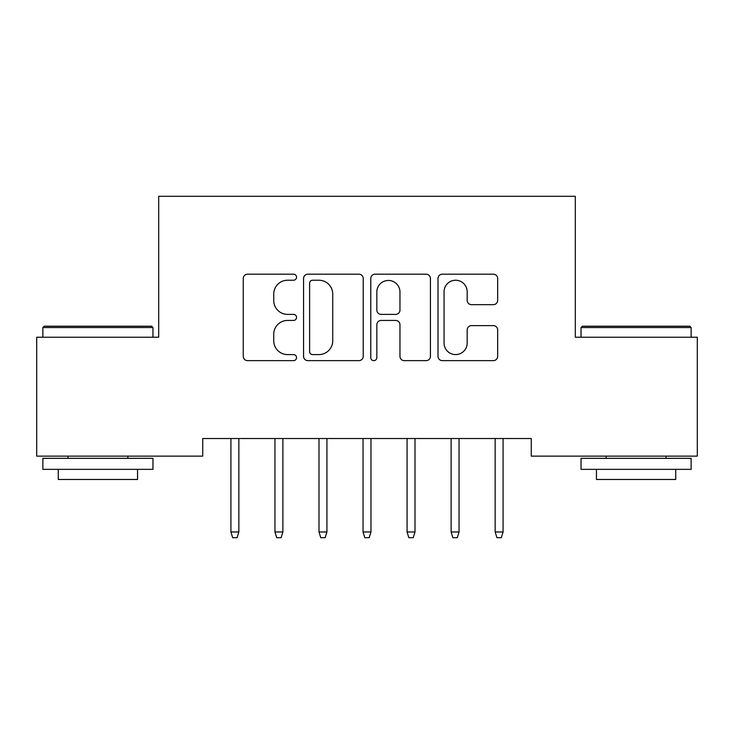 <?xml version="1.0" encoding="UTF-8"?>
<svg xmlns="http://www.w3.org/2000/svg" width="734" height="734" viewBox="0 0 734 734"><rect width="100%" height="100%" fill="white"/><g stroke="black" fill="none" stroke-linecap="round" stroke-linejoin="round"><path stroke-width="1.1" d="M296.536 277.204A3.028 3.028 0 0 0 293.508 274.186L247.578 274.186A4.321 4.321 0 0 0 243.257 278.507L243.257 356.32A4.321 4.321 0 0 0 247.578 360.642L293.508 360.642A3.028 3.028 0 0 0 296.536 357.614A3.028 3.028 0 0 0 293.508 354.586L287.572 354.586A13.836 13.836 0 0 1 273.736 340.75L273.736 334.273A13.836 13.836 0 0 1 287.572 320.437L293.508 320.437A3.028 3.028 0 0 0 296.536 317.409A3.028 3.028 0 0 0 293.508 314.381L287.572 314.381A13.836 13.836 0 0 1 273.736 300.555L273.736 294.068A13.836 13.836 0 0 1 287.572 280.232L293.508 280.232A3.028 3.028 0 0 0 296.536 277.204M493.331 304.656A4.321 4.321 0 0 0 497.661 300.334L497.661 278.507A4.321 4.321 0 0 0 493.331 274.186L442.327 274.186A4.321 4.321 0 0 0 438.005 278.507L438.005 356.32A4.321 4.321 0 0 0 442.327 360.642L493.331 360.642A4.321 4.321 0 0 0 497.661 356.32L497.661 329.951A4.321 4.321 0 0 0 493.331 325.621L471.503 325.621A4.321 4.321 0 0 0 467.182 329.951L467.182 343.026A11.56 11.56 0 0 1 455.621 354.586A11.56 11.56 0 0 1 444.052 343.026L444.052 291.802A11.56 11.56 0 0 1 455.621 280.232A11.56 11.56 0 0 1 467.182 291.802L467.182 300.334A4.321 4.321 0 0 0 471.503 304.656L493.331 304.656M531.269 438.519L202.731 438.519L202.731 456.135L36.7 456.135L36.7 337.227L158.691 337.227L158.691 196.299L575.309 196.299L575.309 337.227L697.3 337.227L697.3 456.135L531.269 456.135L531.269 438.519M363.22 278.507A4.321 4.321 0 0 0 358.898 274.186L307.885 274.186A4.321 4.321 0 0 0 303.564 278.507L303.564 356.32A4.321 4.321 0 0 0 307.885 360.642L358.898 360.642A4.321 4.321 0 0 0 363.22 356.32L363.22 278.507M375.102 274.186L426.115 274.186A4.321 4.321 0 0 1 430.436 278.507L430.436 356.32A4.321 4.321 0 0 1 426.115 360.642L404.287 360.642A4.321 4.321 0 0 1 399.966 356.32L399.966 324.758A4.321 4.321 0 0 0 395.635 320.437L381.157 320.437A4.321 4.321 0 0 0 376.836 324.758L376.836 357.614A3.028 3.028 0 0 1 373.808 360.642A3.028 3.028 0 0 1 370.78 357.614L370.78 278.507A4.321 4.321 0 0 1 375.102 274.186M312.638 280.232A3.028 3.028 0 0 0 309.61 283.26L309.61 351.558A3.028 3.028 0 0 0 312.638 354.586L318.905 354.586A13.836 13.836 0 0 0 332.741 340.75L332.741 294.068A13.836 13.836 0 0 0 318.905 280.232L312.638 280.232M399.966 292.013A11.56 11.56 0 0 0 388.396 280.452A11.56 11.56 0 0 0 376.836 292.013L376.836 310.06A4.321 4.321 0 0 0 381.157 314.381L395.635 314.381A4.321 4.321 0 0 0 399.966 310.06L399.966 292.013M230.916 531.976L232.678 537.701L237.082 537.701L238.844 531.976L230.916 531.976L230.916 438.519M238.844 531.976L238.844 438.519M274.956 531.976L276.718 537.701L281.122 537.701L282.884 531.976L274.956 531.976L274.956 438.519M282.884 531.976L282.884 438.519M318.996 531.976L320.758 537.701L325.162 537.701L326.924 531.976L318.996 531.976L318.996 438.519M326.924 531.976L326.924 438.519M42.866 327.538L44.187 326.217L151.644 326.217L152.966 327.538L42.866 327.538L42.866 337.227M152.966 469.347L42.866 469.347L42.866 458.337L152.966 458.337L152.966 469.347M137.552 469.347L137.552 479.476L58.28 479.476L58.28 469.347M581.034 327.538L582.356 326.217L689.813 326.217L691.134 327.538L581.034 327.538L581.034 337.227M691.134 469.347L581.034 469.347L581.034 458.337L691.134 458.337L691.134 469.347M675.72 469.347L675.72 479.476L596.448 479.476L596.448 469.347M363.036 531.976L364.798 537.701L369.202 537.701L370.964 531.976L363.036 531.976L363.036 438.519M370.964 531.976L370.964 438.519M407.076 531.976L408.838 537.701L413.242 537.701L415.004 531.976L407.076 531.976L407.076 438.519M415.004 531.976L415.004 438.519M451.116 531.976L452.878 537.701L457.282 537.701L459.044 531.976L451.116 531.976L451.116 438.519M459.044 531.976L459.044 438.519M495.156 531.976L496.918 537.701L501.322 537.701L503.084 531.976L495.156 531.976L495.156 438.519M503.084 531.976L503.084 438.519M152.966 337.227L152.966 327.538M127.863 458.337L127.863 456.135M67.968 458.337L67.968 456.135M691.134 337.227L691.134 327.538M666.032 458.337L666.032 456.135M606.137 458.337L606.137 456.135"/></g></svg>
